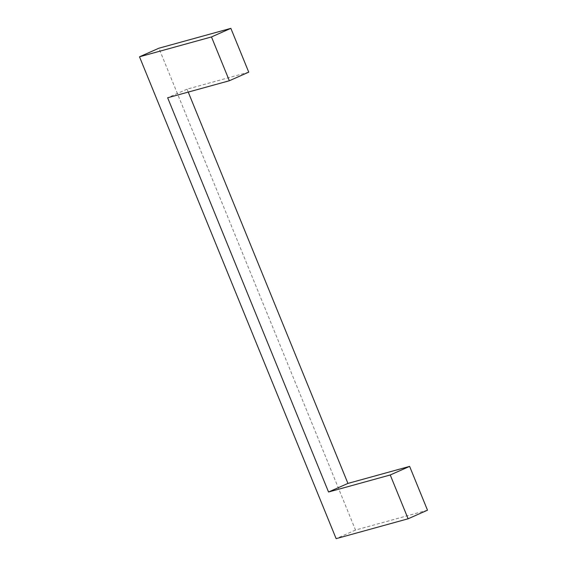 <?xml version="1.0" encoding="UTF-8"?>
<svg xmlns="http://www.w3.org/2000/svg" width="567" height="567" viewBox="0 0 567 567"><rect width="100%" height="100%" fill="white"/><g stroke="black" fill="none" stroke-linecap="round" stroke-linejoin="round"><path stroke-width="0.43" stroke-dasharray="2.83 2.13" d="M248.743 72.151L187.046 89.182L188.237 92.095M187.046 89.182L167.655 97.772M427.497 510.194L355.523 530.06L158.888 48.216M355.523 530.06L336.139 538.65"/><path stroke-width="0.85" d="M188.237 92.095L347.932 483.417L409.622 466.386L390.238 474.976L328.541 492.007L167.655 97.772L229.352 80.748L248.743 72.151L230.861 28.35L211.477 36.94L139.503 56.806L336.139 538.65L408.112 518.784L390.238 474.976M347.932 483.417L328.541 492.007M409.622 466.386L427.497 510.194L408.112 518.784M139.503 56.806L158.888 48.216L230.861 28.35M229.352 80.748L211.477 36.94"/></g></svg>

